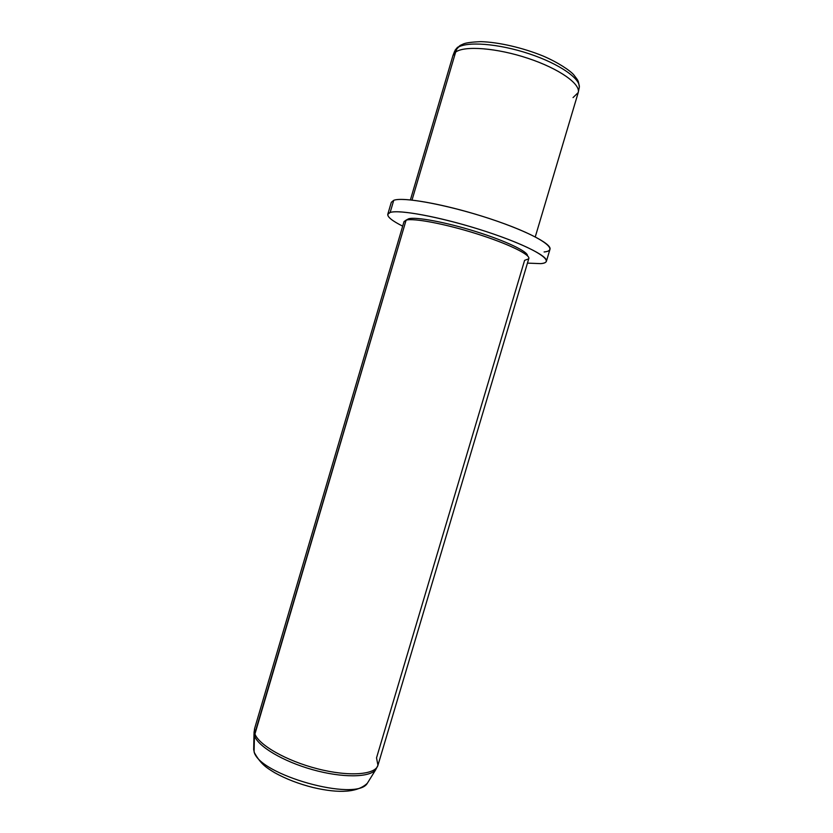 <?xml version="1.0" encoding="UTF-8"?>
<svg xmlns="http://www.w3.org/2000/svg" width="833" height="833" viewBox="0 0 833 833"><rect width="100%" height="100%" fill="white"/><g stroke="black" fill="none" stroke-linecap="round" stroke-linejoin="round"><path stroke-width="1.25" d="M579.143 88.09C581.767 79.468 560.068 64.016 529.122 53.77C498.228 43.451 466.074 41.119 457.307 47.825L460.253 45.388L454.651 51.209L454.36 53.208L454.651 51.209L457.307 47.825C466.074 41.119 498.228 43.451 529.122 53.77C560.068 64.016 581.767 79.468 579.143 88.09L578.341 91.984M462.221 45.607L460.253 45.388L463.658 43.837C466.438 42.733 472.144 42.004 480.787 41.65C498.509 42.119 522.937 47.741 543.418 56.155C558.12 62.506 569.887 70.42 573.677 74.72C578.831 81.561 578.092 79.864 579.32 86.851M573.042 97.586L578.227 92.557C580.84 84.008 558.985 68.566 527.841 58.268C496.749 47.908 464.408 45.461 455.641 52.104L457.307 47.825L455.641 52.104L452.985 55.457M410.409 199.899L452.933 55.634L455.641 52.104L412.023 200.066L455.641 52.104C464.439 45.44 496.978 47.929 528.153 58.372C559.391 68.754 581.101 84.248 578.175 92.734L535.265 236.884M544.105 251.962C560.609 250.514 540.742 236.291 497.249 221.203C453.902 206.074 403.599 196.255 393.728 200.326L390.146 212.488L387.782 214.279C387.335 216.976 392.301 220.932 402.672 226.149C388.959 219.214 384.784 214.664 390.146 212.488L393.728 200.326C402.693 196.827 442.698 203.783 482.89 216.465C523.145 229.096 552.206 243.788 549.978 249.296L546.406 261.26C548.51 256.168 519.344 241.882 479.09 229.294C438.887 216.674 398.997 209.395 390.146 212.488C399.882 208.875 450.07 219.027 493.459 234.011C536.983 248.942 556.996 262.603 540.617 263.634C544.053 263.343 545.979 262.551 546.406 261.26M527.456 263.113L540.617 263.634L527.456 263.113M387.782 214.279L391.312 202.294L393.728 200.326M406.837 219.745L408.649 218.777C415.886 216.622 445.811 222.172 475.778 231.543C505.777 240.904 528.268 251.681 527.456 255.783C528.268 251.681 505.777 240.904 475.778 231.543C445.811 222.172 415.886 216.622 408.649 218.777L403.974 221.911M254.003 731.978L254.45 735.654L406.108 220.131C413.574 217.923 444.989 223.817 476.205 233.646C507.474 243.444 530.392 254.554 528.809 258.542L377.943 765.298C375.496 774.815 348.965 776.887 317.592 768.828C286.219 760.862 258.22 744.744 254.783 733.55L254.554 728.74L404.026 221.578L406.108 220.131L254.783 733.55C258.22 744.744 286.219 760.862 317.592 768.828C348.965 776.887 375.496 774.815 377.943 765.298L376.526 757.874L524.603 260.344L528.674 258.855C531.402 255.158 509.015 244.017 477.413 234.021C445.863 223.994 413.657 217.882 406.108 220.131L408.649 218.777M254.003 733.686L254.554 728.74L254.783 733.55L254.45 735.654L254.003 733.686L253.68 749.596L254.69 753.886L254.086 751.501C258.011 774.732 356.805 802.325 367.332 783.259L368.384 781.562L367.332 783.259C356.805 802.325 258.011 774.732 254.086 751.501L254.127 752.209C260.948 764.652 266.81 767.807 274.609 772.68C285.958 778.98 298.849 783.947 313.281 787.56C339.822 793.745 357.836 792.308 367.332 783.259L375.714 769.734C369.54 777.658 342.165 778.001 312.562 769.671C282.939 761.404 257.761 746.285 254.45 735.654L254.086 751.501L254.45 735.654C257.761 746.285 282.939 761.404 312.562 769.671C342.165 778.001 369.54 777.658 375.714 769.734L377.943 765.298M457.619 47.2L455.172 50.074M454.651 51.209L453.194 54.916"/></g></svg>
